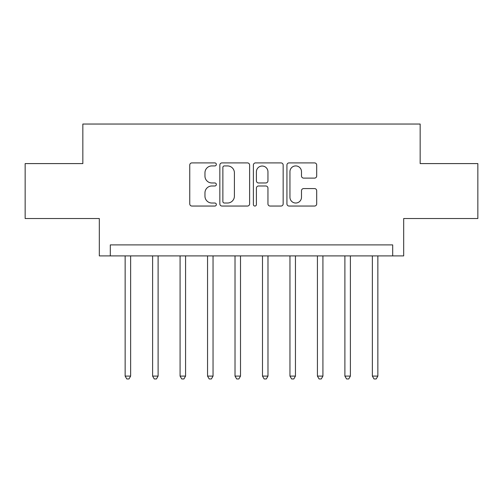 <?xml version="1.0" encoding="UTF-8"?>
<svg xmlns="http://www.w3.org/2000/svg" width="503" height="503" viewBox="0 0 503 503"><rect width="100%" height="100%" fill="white"/><g stroke="black" fill="none" stroke-linecap="round" stroke-linejoin="round"><path stroke-width="0.75" d="M216.34 164.412A1.509 1.509 0 0 0 214.831 162.903L191.913 162.903A2.157 2.157 0 0 0 189.757 165.059L189.757 203.885A2.157 2.157 0 0 0 191.913 206.048L214.831 206.048A1.509 1.509 0 0 0 216.34 204.532A1.509 1.509 0 0 0 214.831 203.023L211.864 203.023A6.904 6.904 0 0 1 204.96 196.12L204.96 192.888A6.904 6.904 0 0 1 211.864 185.984L214.831 185.984A1.509 1.509 0 0 0 216.34 184.475A1.509 1.509 0 0 0 214.831 182.966L211.864 182.966A6.904 6.904 0 0 1 204.96 176.063L204.96 172.825A6.904 6.904 0 0 1 211.864 165.921L214.831 165.921A1.509 1.509 0 0 0 216.34 164.412M314.538 178.112A2.157 2.157 0 0 0 316.695 175.956L316.695 165.059A2.157 2.157 0 0 0 314.538 162.903L289.087 162.903A2.157 2.157 0 0 0 286.93 165.059L286.93 203.885A2.157 2.157 0 0 0 289.087 206.048L314.538 206.048A2.157 2.157 0 0 0 316.695 203.885L316.695 190.731A2.157 2.157 0 0 0 314.538 188.575L303.649 188.575A2.157 2.157 0 0 0 301.492 190.731L301.492 197.258A5.772 5.772 0 0 1 295.72 203.023A5.772 5.772 0 0 1 289.948 197.258L289.948 171.693A5.772 5.772 0 0 1 295.72 165.921A5.772 5.772 0 0 1 301.492 171.693L301.492 175.956A2.157 2.157 0 0 0 303.649 178.112L314.538 178.112M392.692 255.895L403.683 255.895L403.683 218.535L477.85 218.535L477.85 163.594L420.162 163.594L420.162 124.04L82.838 124.04L82.838 163.594L25.15 163.594L25.15 218.535L99.317 218.535L99.317 255.895L392.692 255.895L392.692 244.904L110.308 244.904L110.308 255.895M249.614 165.059A2.157 2.157 0 0 0 247.457 162.903L221.999 162.903A2.157 2.157 0 0 0 219.842 165.059L219.842 203.885A2.157 2.157 0 0 0 221.999 206.048L247.457 206.048A2.157 2.157 0 0 0 249.614 203.885L249.614 165.059M255.543 162.903L281.001 162.903A2.157 2.157 0 0 1 283.158 165.059L283.158 203.885A2.157 2.157 0 0 1 281.001 206.048L270.105 206.048A2.157 2.157 0 0 1 267.948 203.885L267.948 188.141A2.157 2.157 0 0 0 265.791 185.984L258.567 185.984A2.157 2.157 0 0 0 256.404 188.141L256.404 204.532A1.509 1.509 0 0 1 254.895 206.048A1.509 1.509 0 0 1 253.386 204.532L253.386 165.059A2.157 2.157 0 0 1 255.543 162.903M224.376 165.921A1.509 1.509 0 0 0 222.867 167.436L222.867 201.514A1.509 1.509 0 0 0 224.376 203.023L227.501 203.023A6.904 6.904 0 0 0 234.404 196.12L234.404 172.825A6.904 6.904 0 0 0 227.501 165.921L224.376 165.921M267.948 171.8A5.772 5.772 0 0 0 262.176 166.034A5.772 5.772 0 0 0 256.404 171.8L256.404 180.81A2.157 2.157 0 0 0 258.567 182.966L265.791 182.966A2.157 2.157 0 0 0 267.948 180.81L267.948 171.8M125.14 255.895L125.14 376.099L130.635 376.099L130.635 255.895M130.635 376.099L128.988 378.96L126.787 378.96L125.14 376.099M152.61 255.895L152.61 376.099L158.105 376.099L158.105 255.895M158.105 376.099L156.452 378.96L154.258 378.96L152.61 376.099M180.08 255.895L180.08 376.099L185.576 376.099L185.576 255.895M185.576 376.099L183.922 378.96L181.728 378.96L180.08 376.099M207.55 255.895L207.55 376.099L213.039 376.099L213.039 255.895M213.039 376.099L211.392 378.96L209.198 378.96L207.55 376.099M235.02 255.895L235.02 376.099L240.509 376.099L240.509 255.895M240.509 376.099L238.862 378.96L236.668 378.96L235.02 376.099M262.491 255.895L262.491 376.099L267.98 376.099L267.98 255.895M267.98 376.099L266.332 378.96L264.138 378.96L262.491 376.099M289.961 255.895L289.961 376.099L295.45 376.099L295.45 255.895M295.45 376.099L293.802 378.96L291.608 378.96L289.961 376.099M317.424 255.895L317.424 376.099L322.92 376.099L322.92 255.895M322.92 376.099L321.272 378.96L319.078 378.96L317.424 376.099M344.895 255.895L344.895 376.099L350.39 376.099L350.39 255.895M350.39 376.099L348.742 378.96L346.548 378.96L344.895 376.099M372.365 255.895L372.365 376.099L377.86 376.099L377.86 255.895M377.86 376.099L376.213 378.96L374.012 378.96L372.365 376.099"/></g></svg>
